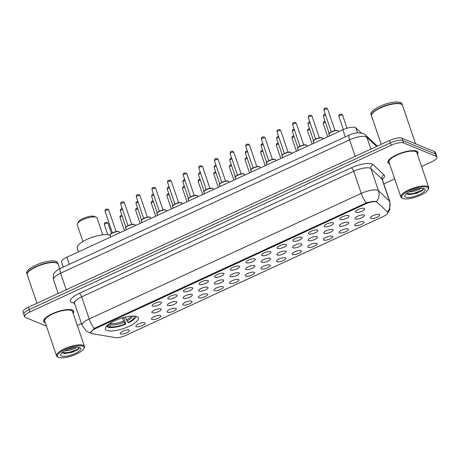 <?xml version="1.0" encoding="UTF-8"?>
<svg xmlns="http://www.w3.org/2000/svg" width="460" height="460" viewBox="0 0 460 460"><rect width="100%" height="100%" fill="white"/><g stroke="black" fill="none" stroke-linecap="round" stroke-linejoin="round"><path stroke-width="0.69" d="M106.944 330.435A17.336 5.244 161.2 0 0 126.287 327.503A17.336 5.244 161.2 0 0 138.31 317.946A17.336 5.244 161.2 0 0 136.856 316.629A17.336 5.244 161.2 0 0 117.507 319.568A17.336 5.244 161.2 0 0 105.484 329.118A17.336 5.244 161.2 0 0 106.944 330.435M144.722 322.765A4.905 1.483 -18.8 0 1 144.957 322.903A4.905 1.483 -18.8 0 1 142.157 325.668A4.905 1.483 -18.8 0 1 136.258 326.675A4.905 1.483 -18.8 0 1 135.838 326.008A4.905 1.483 -18.8 0 1 139.685 323.432A4.905 1.483 -18.8 0 1 144.722 322.765M160.356 315.548A4.905 1.483 -18.8 0 1 160.592 315.686A4.905 1.483 -18.8 0 1 157.791 318.452A4.905 1.483 -18.8 0 1 151.892 319.459A4.905 1.483 -18.8 0 1 151.472 318.791A4.905 1.483 -18.8 0 1 155.319 316.216A4.905 1.483 -18.8 0 1 160.356 315.548M175.99 308.332A4.905 1.483 -18.8 0 1 176.226 308.47A4.905 1.483 -18.8 0 1 173.426 311.236A4.905 1.483 -18.8 0 1 167.526 312.242A4.905 1.483 -18.8 0 1 167.106 311.575A4.905 1.483 -18.8 0 1 170.953 308.999A4.905 1.483 -18.8 0 1 175.99 308.332M191.624 301.116A4.905 1.483 -18.8 0 1 191.86 301.254A4.905 1.483 -18.8 0 1 189.06 304.02A4.905 1.483 -18.8 0 1 183.16 305.026A4.905 1.483 -18.8 0 1 182.741 304.359A4.905 1.483 -18.8 0 1 186.587 301.783A4.905 1.483 -18.8 0 1 191.624 301.116M207.259 293.9A4.905 1.483 -18.8 0 1 207.494 294.038A4.905 1.483 -18.8 0 1 204.694 296.803A4.905 1.483 -18.8 0 1 198.795 297.81A4.905 1.483 -18.8 0 1 198.375 297.143A4.905 1.483 -18.8 0 1 202.222 294.567A4.905 1.483 -18.8 0 1 207.259 293.9M222.893 286.683A4.905 1.483 -18.8 0 1 223.129 286.821A4.905 1.483 -18.8 0 1 220.328 289.587A4.905 1.483 -18.8 0 1 214.429 290.593A4.905 1.483 -18.8 0 1 214.009 289.926A4.905 1.483 -18.8 0 1 217.856 287.351A4.905 1.483 -18.8 0 1 222.893 286.683M238.527 279.467A4.905 1.483 -18.8 0 1 238.763 279.605A4.905 1.483 -18.8 0 1 235.963 282.371A4.905 1.483 -18.8 0 1 230.058 283.377A4.905 1.483 -18.8 0 1 229.643 282.71A4.905 1.483 -18.8 0 1 233.484 280.134A4.905 1.483 -18.8 0 1 238.527 279.467M254.161 272.251A4.905 1.483 -18.8 0 1 254.397 272.389A4.905 1.483 -18.8 0 1 251.591 275.155A4.905 1.483 -18.8 0 1 245.692 276.161A4.905 1.483 -18.8 0 1 245.278 275.494A4.905 1.483 -18.8 0 1 249.119 272.918A4.905 1.483 -18.8 0 1 254.161 272.251M269.796 265.035A4.905 1.483 -18.8 0 1 270.031 265.173A4.905 1.483 -18.8 0 1 267.226 267.938A4.905 1.483 -18.8 0 1 261.326 268.945A4.905 1.483 -18.8 0 1 260.912 268.278A4.905 1.483 -18.8 0 1 264.753 265.702A4.905 1.483 -18.8 0 1 269.796 265.035M285.43 257.818A4.905 1.483 -18.8 0 1 285.666 257.957A4.905 1.483 -18.8 0 1 282.86 260.722A4.905 1.483 -18.8 0 1 276.96 261.728A4.905 1.483 -18.8 0 1 276.54 261.061A4.905 1.483 -18.8 0 1 280.387 258.486A4.905 1.483 -18.8 0 1 285.43 257.818M301.058 250.602A4.905 1.483 -18.8 0 1 301.3 250.74A4.905 1.483 -18.8 0 1 298.494 253.506A4.905 1.483 -18.8 0 1 292.594 254.512A4.905 1.483 -18.8 0 1 292.175 253.845A4.905 1.483 -18.8 0 1 296.022 251.269A4.905 1.483 -18.8 0 1 301.058 250.602M316.693 243.386A4.905 1.483 -18.8 0 1 316.928 243.524A4.905 1.483 -18.8 0 1 314.128 246.29A4.905 1.483 -18.8 0 1 308.229 247.296A4.905 1.483 -18.8 0 1 307.809 246.629A4.905 1.483 -18.8 0 1 311.656 244.053A4.905 1.483 -18.8 0 1 316.693 243.386M332.327 236.17A4.905 1.483 -18.8 0 1 332.563 236.308A4.905 1.483 -18.8 0 1 329.762 239.073A4.905 1.483 -18.8 0 1 323.863 240.08A4.905 1.483 -18.8 0 1 323.443 239.413A4.905 1.483 -18.8 0 1 327.29 236.837A4.905 1.483 -18.8 0 1 332.327 236.17M347.961 228.953A4.905 1.483 -18.8 0 1 348.197 229.091A4.905 1.483 -18.8 0 1 345.397 231.857A4.905 1.483 -18.8 0 1 339.497 232.863A4.905 1.483 -18.8 0 1 339.077 232.196A4.905 1.483 -18.8 0 1 342.924 229.62A4.905 1.483 -18.8 0 1 347.961 228.953M363.596 221.737A4.905 1.483 -18.8 0 1 363.831 221.875A4.905 1.483 -18.8 0 1 361.031 224.641A4.905 1.483 -18.8 0 1 355.131 225.647A4.905 1.483 -18.8 0 1 354.712 224.98A4.905 1.483 -18.8 0 1 358.558 222.404A4.905 1.483 -18.8 0 1 363.596 221.737M379.23 214.521A4.905 1.483 -18.8 0 1 379.466 214.659A4.905 1.483 -18.8 0 1 376.665 217.425A4.905 1.483 -18.8 0 1 370.766 218.431A4.905 1.483 -18.8 0 1 370.346 217.758A4.905 1.483 -18.8 0 1 374.193 215.188A4.905 1.483 -18.8 0 1 379.23 214.521M129.093 329.981A4.905 1.483 -18.8 0 1 129.329 330.119A4.905 1.483 -18.8 0 1 126.523 332.885A4.905 1.483 -18.8 0 1 120.623 333.891A4.905 1.483 -18.8 0 1 120.204 333.224A4.905 1.483 -18.8 0 1 124.05 330.648A4.905 1.483 -18.8 0 1 129.093 329.981M160.707 308.873A4.905 1.483 -18.8 0 1 160.942 309.011A4.905 1.483 -18.8 0 1 158.142 311.776A4.905 1.483 -18.8 0 1 152.243 312.783A4.905 1.483 -18.8 0 1 151.823 312.116A4.905 1.483 -18.8 0 1 155.67 309.54A4.905 1.483 -18.8 0 1 160.707 308.873M176.341 301.656A4.905 1.483 -18.8 0 1 176.577 301.794A4.905 1.483 -18.8 0 1 173.776 304.56A4.905 1.483 -18.8 0 1 167.877 305.566A4.905 1.483 -18.8 0 1 167.457 304.899A4.905 1.483 -18.8 0 1 171.304 302.323A4.905 1.483 -18.8 0 1 176.341 301.656M191.975 294.44A4.905 1.483 -18.8 0 1 192.211 294.578A4.905 1.483 -18.8 0 1 189.411 297.344A4.905 1.483 -18.8 0 1 183.511 298.35A4.905 1.483 -18.8 0 1 183.091 297.683A4.905 1.483 -18.8 0 1 186.938 295.107A4.905 1.483 -18.8 0 1 191.975 294.44M207.609 287.224A4.905 1.483 -18.8 0 1 207.845 287.362A4.905 1.483 -18.8 0 1 205.045 290.128A4.905 1.483 -18.8 0 1 199.145 291.134A4.905 1.483 -18.8 0 1 198.726 290.467A4.905 1.483 -18.8 0 1 202.572 287.891A4.905 1.483 -18.8 0 1 207.609 287.224M223.244 280.008A4.905 1.483 -18.8 0 1 223.48 280.146A4.905 1.483 -18.8 0 1 220.679 282.911A4.905 1.483 -18.8 0 1 214.78 283.918A4.905 1.483 -18.8 0 1 214.36 283.251A4.905 1.483 -18.8 0 1 218.201 280.675A4.905 1.483 -18.8 0 1 223.244 280.008M238.878 272.791A4.905 1.483 -18.8 0 1 239.114 272.93A4.905 1.483 -18.8 0 1 236.308 275.695A4.905 1.483 -18.8 0 1 230.408 276.702A4.905 1.483 -18.8 0 1 229.994 276.034A4.905 1.483 -18.8 0 1 233.835 273.458A4.905 1.483 -18.8 0 1 238.878 272.791M254.512 265.575A4.905 1.483 -18.8 0 1 254.748 265.713A4.905 1.483 -18.8 0 1 251.942 268.479A4.905 1.483 -18.8 0 1 246.042 269.485A4.905 1.483 -18.8 0 1 245.628 268.818A4.905 1.483 -18.8 0 1 249.469 266.242A4.905 1.483 -18.8 0 1 254.512 265.575M270.147 258.359A4.905 1.483 -18.8 0 1 270.382 258.497A4.905 1.483 -18.8 0 1 267.576 261.263A4.905 1.483 -18.8 0 1 261.677 262.269A4.905 1.483 -18.8 0 1 261.257 261.602A4.905 1.483 -18.8 0 1 265.104 259.026A4.905 1.483 -18.8 0 1 270.147 258.359M285.775 251.143A4.905 1.483 -18.8 0 1 286.017 251.281A4.905 1.483 -18.8 0 1 283.21 254.046A4.905 1.483 -18.8 0 1 277.311 255.053A4.905 1.483 -18.8 0 1 276.891 254.386A4.905 1.483 -18.8 0 1 280.738 251.81A4.905 1.483 -18.8 0 1 285.775 251.143M301.409 243.927A4.905 1.483 -18.8 0 1 301.645 244.064A4.905 1.483 -18.8 0 1 298.845 246.83A4.905 1.483 -18.8 0 1 292.945 247.836A4.905 1.483 -18.8 0 1 292.525 247.169A4.905 1.483 -18.8 0 1 296.372 244.593A4.905 1.483 -18.8 0 1 301.409 243.927M317.043 236.71A4.905 1.483 -18.8 0 1 317.279 236.848A4.905 1.483 -18.8 0 1 314.479 239.614A4.905 1.483 -18.8 0 1 308.579 240.62A4.905 1.483 -18.8 0 1 308.16 239.953A4.905 1.483 -18.8 0 1 312.006 237.377A4.905 1.483 -18.8 0 1 317.043 236.71M332.678 229.494A4.905 1.483 -18.8 0 1 332.913 229.632A4.905 1.483 -18.8 0 1 330.113 232.398A4.905 1.483 -18.8 0 1 324.214 233.404A4.905 1.483 -18.8 0 1 323.794 232.737A4.905 1.483 -18.8 0 1 327.641 230.161A4.905 1.483 -18.8 0 1 332.678 229.494M348.312 222.278A4.905 1.483 -18.8 0 1 348.548 222.416A4.905 1.483 -18.8 0 1 345.747 225.181A4.905 1.483 -18.8 0 1 339.848 226.188A4.905 1.483 -18.8 0 1 339.428 225.521A4.905 1.483 -18.8 0 1 343.275 222.945A4.905 1.483 -18.8 0 1 348.312 222.278M363.946 215.061A4.905 1.483 -18.8 0 1 364.182 215.199A4.905 1.483 -18.8 0 1 361.382 217.965A4.905 1.483 -18.8 0 1 355.482 218.971A4.905 1.483 -18.8 0 1 355.062 218.304A4.905 1.483 -18.8 0 1 358.909 215.728A4.905 1.483 -18.8 0 1 363.946 215.061M161.058 302.203A4.905 1.483 -18.8 0 1 161.293 302.335A4.905 1.483 -18.8 0 1 158.493 305.101A4.905 1.483 -18.8 0 1 152.593 306.107A4.905 1.483 -18.8 0 1 152.174 305.44A4.905 1.483 -18.8 0 1 156.02 302.864A4.905 1.483 -18.8 0 1 161.058 302.203M176.692 294.986A4.905 1.483 -18.8 0 1 176.927 295.119A4.905 1.483 -18.8 0 1 174.127 297.884A4.905 1.483 -18.8 0 1 168.228 298.891A4.905 1.483 -18.8 0 1 167.808 298.224A4.905 1.483 -18.8 0 1 171.655 295.648A4.905 1.483 -18.8 0 1 176.692 294.986M192.326 287.77A4.905 1.483 -18.8 0 1 192.562 287.902A4.905 1.483 -18.8 0 1 189.761 290.668A4.905 1.483 -18.8 0 1 183.862 291.674A4.905 1.483 -18.8 0 1 183.442 291.007A4.905 1.483 -18.8 0 1 187.289 288.431A4.905 1.483 -18.8 0 1 192.326 287.77M207.96 280.554A4.905 1.483 -18.8 0 1 208.196 280.686A4.905 1.483 -18.8 0 1 205.396 283.452A4.905 1.483 -18.8 0 1 199.496 284.458A4.905 1.483 -18.8 0 1 199.077 283.791A4.905 1.483 -18.8 0 1 202.923 281.215A4.905 1.483 -18.8 0 1 207.96 280.554M223.594 273.338A4.905 1.483 -18.8 0 1 223.83 273.47A4.905 1.483 -18.8 0 1 221.024 276.236A4.905 1.483 -18.8 0 1 215.125 277.242A4.905 1.483 -18.8 0 1 214.711 276.575A4.905 1.483 -18.8 0 1 218.552 273.999A4.905 1.483 -18.8 0 1 223.594 273.338M239.229 266.121A4.905 1.483 -18.8 0 1 239.464 266.254A4.905 1.483 -18.8 0 1 236.658 269.019A4.905 1.483 -18.8 0 1 230.759 270.026A4.905 1.483 -18.8 0 1 230.345 269.359A4.905 1.483 -18.8 0 1 234.186 266.783A4.905 1.483 -18.8 0 1 239.229 266.121M254.863 258.905A4.905 1.483 -18.8 0 1 255.099 259.037A4.905 1.483 -18.8 0 1 252.293 261.803A4.905 1.483 -18.8 0 1 246.393 262.809A4.905 1.483 -18.8 0 1 245.973 262.142A4.905 1.483 -18.8 0 1 249.82 259.566A4.905 1.483 -18.8 0 1 254.863 258.905M270.491 251.689A4.905 1.483 -18.8 0 1 270.733 251.821A4.905 1.483 -18.8 0 1 267.927 254.587A4.905 1.483 -18.8 0 1 262.027 255.593A4.905 1.483 -18.8 0 1 261.608 254.926A4.905 1.483 -18.8 0 1 265.454 252.35A4.905 1.483 -18.8 0 1 270.491 251.689M286.126 244.473A4.905 1.483 -18.8 0 1 286.361 244.605A4.905 1.483 -18.8 0 1 283.561 247.371A4.905 1.483 -18.8 0 1 277.662 248.377A4.905 1.483 -18.8 0 1 277.242 247.71A4.905 1.483 -18.8 0 1 281.089 245.134A4.905 1.483 -18.8 0 1 286.126 244.473M301.76 237.256A4.905 1.483 -18.8 0 1 301.996 237.389A4.905 1.483 -18.8 0 1 299.195 240.154A4.905 1.483 -18.8 0 1 293.296 241.161A4.905 1.483 -18.8 0 1 292.876 240.494A4.905 1.483 -18.8 0 1 296.723 237.918A4.905 1.483 -18.8 0 1 301.76 237.256M317.394 230.04A4.905 1.483 -18.8 0 1 317.63 230.172A4.905 1.483 -18.8 0 1 314.83 232.938A4.905 1.483 -18.8 0 1 308.93 233.944A4.905 1.483 -18.8 0 1 308.51 233.277A4.905 1.483 -18.8 0 1 312.357 230.702A4.905 1.483 -18.8 0 1 317.394 230.04M333.028 222.824A4.905 1.483 -18.8 0 1 333.264 222.956A4.905 1.483 -18.8 0 1 330.464 225.722A4.905 1.483 -18.8 0 1 324.565 226.728A4.905 1.483 -18.8 0 1 324.145 226.061A4.905 1.483 -18.8 0 1 327.991 223.485A4.905 1.483 -18.8 0 1 333.028 222.824M348.663 215.608A4.905 1.483 -18.8 0 1 348.898 215.74A4.905 1.483 -18.8 0 1 346.098 218.506A4.905 1.483 -18.8 0 1 340.199 219.512A4.905 1.483 -18.8 0 1 339.779 218.845A4.905 1.483 -18.8 0 1 343.626 216.269A4.905 1.483 -18.8 0 1 348.663 215.608M364.297 208.391A4.905 1.483 -18.8 0 1 364.533 208.524A4.905 1.483 -18.8 0 1 361.732 211.289A4.905 1.483 -18.8 0 1 355.833 212.296A4.905 1.483 -18.8 0 1 355.413 211.629A4.905 1.483 -18.8 0 1 359.26 209.053A4.905 1.483 -18.8 0 1 364.297 208.391M92.334 333.69A8.832 2.668 -18.8 0 1 91.603 333.494A8.832 2.668 -18.8 0 1 90.861 332.822A8.832 2.668 -18.8 0 1 95.674 328.515L365.453 203.993A8.832 2.668 -18.8 0 1 377.125 202.239L387.498 212.014A8.832 2.668 -18.8 0 1 387.74 212.376A8.832 2.668 -18.8 0 1 382.927 216.677L125.787 335.374A8.832 2.668 -18.8 0 1 115.351 337.628L92.334 333.69M63.29 267.07L61.559 261.981A9.815 2.967 -18.8 0 1 66.901 257.197L342.884 129.812A9.815 2.967 -18.8 0 1 355.85 127.863L361.1 132.808M73.174 313.306A15.864 4.795 161.2 0 0 73.68 311.242A15.864 4.795 161.2 0 0 72.352 310.04A15.864 4.795 161.2 0 0 54.648 312.725A15.864 4.795 161.2 0 0 43.642 321.471A15.864 4.795 161.2 0 0 44.976 322.673A15.864 4.795 161.2 0 0 45.304 322.793M417.456 154.393A15.864 4.795 161.2 0 0 417.962 152.329A15.864 4.795 161.2 0 0 416.628 151.121A15.864 4.795 161.2 0 0 398.929 153.812A15.864 4.795 161.2 0 0 387.924 162.552A15.864 4.795 161.2 0 0 389.258 163.76A15.864 4.795 161.2 0 0 389.585 163.881M90.603 332.546L94.214 328.463L95.283 327.865L366.252 202.894C370.455 201.687 373.692 201.21 375.969 201.463L376.498 201.595A11.448 10.775 -46.7 0 0 378.522 190.802L389.551 201.192A13.087 3.956 -18.8 0 1 389.907 201.733L382.369 179.595A13.087 3.956 161.2 0 0 382.013 179.055L370.984 168.665A13.087 3.956 161.2 0 0 370.242 168.21A13.087 3.956 161.2 0 0 353.694 171.264L81.662 296.832A13.087 3.956 161.2 0 0 74.531 303.209L73.991 302.45L74.715 302.651M421.578 166.497L431.652 161.845A9.815 2.967 161.2 0 0 437 157.067L436.195 154.704A9.815 2.967 161.2 0 0 435.373 153.962L402.77 140.57A9.815 2.967 161.2 0 0 390.362 142.859L29.152 309.591A9.815 2.967 161.2 0 0 23.805 314.37A9.815 2.967 161.2 0 0 24.627 315.117M437 157.067A9.815 2.967 161.2 0 0 436.178 156.32L403.575 142.934A9.815 2.967 161.2 0 0 391.167 145.222L29.952 311.949A9.815 2.967 161.2 0 0 24.61 316.733A9.815 2.967 161.2 0 0 25.432 317.48L46.431 326.1M77.297 325.416L81.437 323.501M383.841 183.919L394.697 178.905M28.347 307.228A9.815 2.967 161.2 0 0 23 312.012L23.805 314.37A9.815 2.967 161.2 0 1 29.152 309.591L390.362 142.859A9.815 2.967 161.2 0 1 402.77 140.57L435.373 153.962A9.815 2.967 161.2 0 1 436.195 154.704L435.39 152.34A9.815 2.967 161.2 0 0 434.568 151.599L401.965 138.207A9.815 2.967 161.2 0 0 389.557 140.495L28.347 307.228L29.952 311.949M82.857 346.179A14.064 4.255 161.2 0 0 65.136 349.428A14.064 4.255 161.2 0 0 58.529 357.357A14.064 4.255 161.2 0 0 58.587 357.38A14.064 4.255 161.2 0 0 72.162 355.781A14.064 4.255 161.2 0 0 83.783 348.755A14.064 4.255 161.2 0 0 82.857 346.179M83.783 348.755L84.191 348.024A14.72 4.45 161.2 0 0 84.456 346.443A14.72 4.45 161.2 0 0 83.22 345.328A14.72 4.45 161.2 0 0 66.798 347.817A14.72 4.45 161.2 0 0 56.586 355.931A14.72 4.45 161.2 0 0 57.759 357.023A14.72 4.45 161.2 0 0 57.822 357.052M84.456 346.443L72.599 311.61A14.72 4.45 161.2 0 0 71.363 310.494A14.72 4.45 161.2 0 0 54.935 312.99A14.72 4.45 161.2 0 0 44.729 321.103L56.586 355.931M73.134 313.174A15.703 4.749 161.2 0 0 73.531 311.293A15.703 4.749 161.2 0 0 72.208 310.103A15.703 4.749 161.2 0 0 54.688 312.766A15.703 4.749 161.2 0 0 43.798 321.419A15.703 4.749 161.2 0 0 45.12 322.609A15.703 4.749 161.2 0 0 45.264 322.667M59.731 268.732L58.219 264.299A16.359 4.945 161.2 0 0 56.913 263.085A16.359 4.945 161.2 0 0 56.844 263.057A16.359 4.945 161.2 0 0 41.061 264.914A16.359 4.945 161.2 0 0 27.548 273.085A16.359 4.945 161.2 0 0 27.255 274.844L36.932 303.266M56.793 263.034A16.192 4.899 161.2 0 0 56.724 263.005A16.192 4.899 161.2 0 0 56.655 262.976A16.192 4.899 161.2 0 0 41.026 264.816A16.192 4.899 161.2 0 0 27.646 272.901A16.192 4.899 161.2 0 0 27.6 272.993M58.161 264.155A16.359 4.945 161.2 0 0 58.121 264.005A16.359 4.945 161.2 0 0 56.747 262.763A16.359 4.945 161.2 0 0 38.496 265.535A16.359 4.945 161.2 0 0 27.151 274.545A16.359 4.945 161.2 0 0 27.209 274.689M58.121 264.005L57.667 262.677A16.359 4.945 161.2 0 0 56.292 261.435A16.359 4.945 161.2 0 0 38.042 264.207A16.359 4.945 161.2 0 0 26.703 273.217L27.151 274.545M64.837 350.819L68.822 350.526L75.411 348.209L76.601 347.214M74.842 347.421L66.832 349.836M61.519 356.023A10.666 3.226 161.2 0 0 74.963 353.562A10.666 3.226 161.2 0 0 79.971 347.547A10.666 3.226 161.2 0 0 79.925 347.53A10.666 3.226 161.2 0 0 69.632 348.743A10.666 3.226 161.2 0 0 60.818 354.068A10.666 3.226 161.2 0 0 61.519 356.023M62.807 353.01L64.515 353.493L72.335 352.297L78.654 349.042L79.241 347.352M79.327 347.478L77.562 349.249L69.029 352.469L62.514 352.791M78.758 348.939L77.723 349.721L69.19 352.935L64.043 353.429M72.226 347.967L69.27 348.87M427.139 187.26A14.064 4.255 161.2 0 0 409.411 190.515A14.064 4.255 161.2 0 0 402.81 198.438A14.064 4.255 161.2 0 0 402.868 198.467A14.064 4.255 161.2 0 0 416.444 196.868A14.064 4.255 161.2 0 0 428.065 189.842A14.064 4.255 161.2 0 0 427.139 187.26M428.065 189.842L428.473 189.112A14.72 4.45 161.2 0 0 428.737 187.53A14.72 4.45 161.2 0 0 427.501 186.409A14.72 4.45 161.2 0 0 411.073 188.905A14.72 4.45 161.2 0 0 400.867 197.018A14.72 4.45 161.2 0 0 402.04 198.111A14.72 4.45 161.2 0 0 402.103 198.133M428.737 187.53L416.881 152.697A14.72 4.45 161.2 0 0 415.644 151.581A14.72 4.45 161.2 0 0 399.217 154.071A14.72 4.45 161.2 0 0 389.01 162.184L400.867 197.018M417.41 154.261A15.703 4.749 161.2 0 0 417.806 152.381A15.703 4.749 161.2 0 0 416.49 151.19A15.703 4.749 161.2 0 0 398.969 153.847A15.703 4.749 161.2 0 0 388.079 162.501A15.703 4.749 161.2 0 0 389.396 163.697A15.703 4.749 161.2 0 0 389.539 163.748M415.575 143.796L402.5 105.386A16.359 4.945 161.2 0 0 401.195 104.173A16.359 4.945 161.2 0 0 401.126 104.144A16.359 4.945 161.2 0 0 385.342 106.001A16.359 4.945 161.2 0 0 371.829 114.172A16.359 4.945 161.2 0 0 371.53 115.926L381.208 144.354M401.068 104.121A16.192 4.899 161.2 0 0 401.005 104.087A16.192 4.899 161.2 0 0 400.936 104.058A16.192 4.899 161.2 0 0 385.308 105.903A16.192 4.899 161.2 0 0 371.927 113.988A16.192 4.899 161.2 0 0 371.881 114.08M402.442 105.242A16.359 4.945 161.2 0 0 402.402 105.087A16.359 4.945 161.2 0 0 401.028 103.845A16.359 4.945 161.2 0 0 382.777 106.616A16.359 4.945 161.2 0 0 371.433 115.632A16.359 4.945 161.2 0 0 371.49 115.776M402.402 105.087L401.948 103.759A16.359 4.945 161.2 0 0 400.574 102.517A16.359 4.945 161.2 0 0 382.323 105.288A16.359 4.945 161.2 0 0 370.978 114.304L371.433 115.632M409.112 191.906L413.097 191.613L419.692 189.29L420.877 188.301M419.117 188.508L411.113 190.923M405.8 197.11A10.666 3.226 161.2 0 0 419.238 194.643A10.666 3.226 161.2 0 0 424.246 188.634A10.666 3.226 161.2 0 0 424.206 188.617A10.666 3.226 161.2 0 0 413.908 189.83A10.666 3.226 161.2 0 0 405.099 195.155A10.666 3.226 161.2 0 0 405.8 197.11M407.088 194.097L408.796 194.58L416.616 193.384L422.935 190.124L423.522 188.433M423.608 188.565L421.843 190.336L413.31 193.551L406.795 193.879M423.039 190.026L422.004 190.808L413.471 194.022L408.325 194.511M416.507 189.054L413.551 189.951M94.317 216.441A8.832 2.668 161.2 0 0 94.283 216.424A8.832 2.668 161.2 0 0 94.248 216.407A8.832 2.668 161.2 0 0 85.721 217.413A8.832 2.668 161.2 0 0 78.424 221.823L77.406 223.652A10.471 3.162 161.2 0 0 77.222 224.773L82.926 241.546M102.747 234.795L97.037 218.028A10.471 3.162 161.2 0 0 96.203 217.252A10.471 3.162 161.2 0 0 96.157 217.235A10.471 3.162 161.2 0 0 86.054 218.425A10.471 3.162 161.2 0 0 77.406 223.652M125.471 317.061L126.414 319.821L128.018 322.529A14.064 4.255 161.2 0 0 134.194 316.095M123.786 317.48L125.804 324.082A15.571 4.709 161.2 0 1 108.29 327.313L109.601 326.709A14.064 4.255 161.2 0 0 125.195 323.834L123.59 321.126L122.475 317.848M110.354 323.133L110.434 324.777L109.601 326.709M110.13 235.353A17.992 5.439 161.2 0 0 109.785 235.192A17.992 5.439 161.2 0 0 89.712 238.24A17.992 5.439 161.2 0 0 77.234 248.158L78.487 251.85M128.018 322.529L128.627 322.782A15.571 4.709 161.2 0 0 135.453 317.532L135.861 316.802A16.226 4.905 161.2 0 0 136.062 316.371M108.29 327.313L107.387 326.583M135.453 317.532A15.571 4.709 161.2 0 0 135.809 316.313M125.195 323.834L125.804 324.082M106.208 326.445L106.979 326.772A15.571 4.709 161.2 0 1 106.467 326.301M107.617 325.145A14.064 4.255 161.2 0 0 108.284 326.169L106.979 326.772M108.284 326.169L109.227 323.88M365.453 203.993L365.211 203.274M95.674 328.515L95.427 327.796M69.316 264.287L66.901 257.197M357.5 132.716L355.85 127.863M345.299 136.902L342.884 129.812M74.508 303.151L73.157 302.921A16.359 4.945 -18.8 0 1 79.338 293.342L351.377 167.773A3.272 1.018 -114.8 0 1 353.694 171.264L361.232 193.401A13.087 3.956 -18.8 0 1 377.781 190.348A13.087 3.956 -18.8 0 1 378.522 190.802L370.984 168.665A3.272 3.076 133.3 0 1 372.985 164.525L384.014 174.915A16.359 4.945 -18.8 0 1 382.329 179.446M351.377 167.773A16.359 4.945 -18.8 0 1 372.059 163.955A16.359 4.945 -18.8 0 1 372.985 164.525M366.252 202.894A11.448 3.571 -114.8 0 1 361.232 193.401L89.194 318.97A11.448 3.571 65.2 0 0 94.214 328.463M387.556 211.945A11.448 10.775 -46.7 0 0 389.551 201.192L382.013 179.055A3.272 3.076 133.3 0 1 384.014 174.915M91.247 333.103L88.694 332.373L86.325 331.062L82.064 325.346A13.087 3.956 -18.8 0 1 89.194 318.97L81.662 296.832A3.272 1.018 -114.8 0 0 79.338 293.342M391.167 145.222L389.557 140.495M403.575 142.934L401.965 138.207M436.178 156.32L434.568 151.599M73.157 302.921A3.272 2.725 99.7 0 1 74.186 302.622M376.642 146.458L366.861 137.247A13.087 3.956 161.2 0 0 366.12 136.792A13.087 3.956 161.2 0 0 349.571 139.84L60.605 273.223A13.087 3.956 161.2 0 0 53.475 279.599C53.032 275.942 53.371 273.711 54.498 272.918C55.74 271.147 57.736 269.629 60.49 268.364L349.462 134.981A6.543 2.041 -114.8 0 0 349.571 139.84L355.195 156.36M66.228 289.742L60.605 273.223A6.543 2.041 -114.8 0 1 60.49 268.364M370.898 149.109L366.861 137.247A6.543 6.158 -46.7 0 0 365.332 134.86L377.315 146.148M110.118 235.319C108.094 234.951 115.753 230.437 118.841 231.61L119.41 232.156A4.905 1.483 161.2 0 0 118.996 231.782A4.905 1.483 161.2 0 0 113.522 232.616A4.905 1.483 161.2 0 0 110.118 235.319L110.687 236.986M105.07 211.347C105.093 208.966 105.449 209.254 107.83 209.07L108.784 210.082A1.961 0.592 161.2 0 0 108.617 209.933A1.961 0.592 161.2 0 0 106.427 210.266A1.961 0.592 161.2 0 0 105.07 211.347L112.395 232.875M110.331 234.6A4.577 1.386 -18.8 0 1 113.965 232.219A4.577 1.386 -18.8 0 1 118.617 231.621M125.752 228.102C123.728 227.734 131.387 223.221 134.475 224.394L135.044 224.94A4.905 1.483 161.2 0 0 134.63 224.566A4.905 1.483 161.2 0 0 129.156 225.4A4.905 1.483 161.2 0 0 125.752 228.102L126.322 229.77M120.704 204.131C120.721 201.75 121.078 202.038 123.464 201.854L124.418 202.866A1.961 0.592 161.2 0 0 124.252 202.716A1.961 0.592 161.2 0 0 122.061 203.05A1.961 0.592 161.2 0 0 120.704 204.131L128.029 225.659M125.965 227.384A4.577 1.386 -18.8 0 1 129.599 225.003A4.577 1.386 -18.8 0 1 134.245 224.405M141.387 220.886C139.363 220.518 147.022 216.005 150.104 217.177L150.679 217.724A4.905 1.483 161.2 0 0 150.265 217.35A4.905 1.483 161.2 0 0 144.791 218.184A4.905 1.483 161.2 0 0 141.387 220.886L141.956 222.554M136.332 196.914C136.355 194.534 136.712 194.821 139.098 194.637L140.053 195.649A1.961 0.592 161.2 0 0 139.886 195.5A1.961 0.592 161.2 0 0 137.695 195.833A1.961 0.592 161.2 0 0 136.332 196.914L143.664 218.442M141.599 220.167A4.577 1.386 -18.8 0 1 145.233 217.787A4.577 1.386 -18.8 0 1 149.88 217.189M157.021 213.67C154.997 213.302 162.656 208.788 165.738 209.961L166.307 210.507A4.905 1.483 161.2 0 0 165.899 210.134A4.905 1.483 161.2 0 0 160.425 210.967A4.905 1.483 161.2 0 0 157.021 213.67L157.584 215.337M151.967 189.698C151.99 187.318 152.346 187.605 154.732 187.421L155.687 188.433A1.961 0.592 161.2 0 0 155.52 188.284A1.961 0.592 161.2 0 0 153.329 188.617A1.961 0.592 161.2 0 0 151.967 189.698L159.298 211.226M157.234 212.951A4.577 1.386 -18.8 0 1 160.868 210.571A4.577 1.386 -18.8 0 1 165.514 209.973M172.655 206.454C170.625 206.086 178.29 201.572 181.372 202.745L181.941 203.291A4.905 1.483 161.2 0 0 181.533 202.917A4.905 1.483 161.2 0 0 176.053 203.751A4.905 1.483 161.2 0 0 172.655 206.454L173.219 208.121M167.601 182.482C167.624 180.102 167.98 180.389 170.367 180.205L171.321 181.217A1.961 0.592 161.2 0 0 171.155 181.067A1.961 0.592 161.2 0 0 168.964 181.401A1.961 0.592 161.2 0 0 167.601 182.482L174.932 204.01M172.868 205.735A4.577 1.386 -18.8 0 1 176.502 203.355A4.577 1.386 -18.8 0 1 181.148 202.756M188.289 199.237C186.26 198.869 193.924 194.356 197.006 195.529L197.576 196.075A4.905 1.483 161.2 0 0 197.167 195.701A4.905 1.483 161.2 0 0 191.688 196.535A4.905 1.483 161.2 0 0 188.289 199.237L188.853 200.905M183.235 175.266C183.258 172.885 183.615 173.173 185.995 172.989L186.95 174.001A1.961 0.592 161.2 0 0 186.789 173.851A1.961 0.592 161.2 0 0 184.598 174.185A1.961 0.592 161.2 0 0 183.235 175.266L190.566 196.794M188.502 198.519A4.577 1.386 -18.8 0 1 192.136 196.138A4.577 1.386 -18.8 0 1 196.782 195.54M203.918 192.021C201.894 191.653 209.559 187.139 212.641 188.312L213.21 188.859A4.905 1.483 161.2 0 0 212.796 188.485A4.905 1.483 161.2 0 0 207.322 189.319A4.905 1.483 161.2 0 0 203.918 192.021L204.487 193.689M198.869 168.049C198.892 165.669 199.249 165.956 201.63 165.772L202.584 166.784A1.961 0.592 161.2 0 0 202.423 166.635A1.961 0.592 161.2 0 0 200.232 166.968A1.961 0.592 161.2 0 0 198.869 168.049L206.201 189.577M204.136 191.302A4.577 1.386 -18.8 0 1 207.77 188.922A4.577 1.386 -18.8 0 1 212.416 188.324M219.552 184.805C217.528 184.437 225.193 179.923 228.275 181.096L228.844 181.642A4.905 1.483 161.2 0 0 228.43 181.269A4.905 1.483 161.2 0 0 222.956 182.102A4.905 1.483 161.2 0 0 219.552 184.805L220.121 186.472M214.504 160.833C214.527 158.453 214.883 158.74 217.264 158.556L218.218 159.568A1.961 0.592 161.2 0 0 218.057 159.419A1.961 0.592 161.2 0 0 215.867 159.752A1.961 0.592 161.2 0 0 214.504 160.833L221.829 182.361M219.771 184.086A4.577 1.386 -18.8 0 1 223.405 181.706A4.577 1.386 -18.8 0 1 228.051 181.108M235.186 177.589C233.162 177.221 240.827 172.707 243.909 173.88L244.478 174.426A4.905 1.483 161.2 0 0 244.064 174.052A4.905 1.483 161.2 0 0 238.59 174.886A4.905 1.483 161.2 0 0 235.186 177.589L235.756 179.256M230.138 153.617C230.161 151.236 230.517 151.524 232.898 151.34L233.852 152.352A1.961 0.592 161.2 0 0 233.686 152.202A1.961 0.592 161.2 0 0 231.501 152.536A1.961 0.592 161.2 0 0 230.138 153.617L237.463 175.145M235.405 176.87A4.577 1.386 -18.8 0 1 239.039 174.489A4.577 1.386 -18.8 0 1 243.685 173.892M250.821 170.373C248.797 170.005 256.461 165.491 259.543 166.664L260.113 167.21A4.905 1.483 161.2 0 0 259.699 166.836A4.905 1.483 161.2 0 0 254.225 167.67A4.905 1.483 161.2 0 0 250.821 170.373L251.39 172.04M245.772 146.401C245.795 144.02 246.152 144.308 248.532 144.124L249.487 145.136A1.961 0.592 161.2 0 0 249.32 144.986A1.961 0.592 161.2 0 0 247.129 145.32A1.961 0.592 161.2 0 0 245.772 146.401L253.098 167.929M251.039 169.654A4.577 1.386 -18.8 0 1 254.667 167.273A4.577 1.386 -18.8 0 1 259.319 166.675M266.455 163.156C264.431 162.788 272.09 158.274 275.178 159.447L275.747 159.994A4.905 1.483 161.2 0 0 275.333 159.62A4.905 1.483 161.2 0 0 269.859 160.454A4.905 1.483 161.2 0 0 266.455 163.156L267.024 164.824M261.406 139.184C261.43 136.804 261.786 137.091 264.166 136.907L265.121 137.919A1.961 0.592 161.2 0 0 264.954 137.77A1.961 0.592 161.2 0 0 262.763 138.103A1.961 0.592 161.2 0 0 261.406 139.184L268.732 160.712M266.668 162.438A4.577 1.386 -18.8 0 1 270.302 160.057A4.577 1.386 -18.8 0 1 274.953 159.459M282.089 155.94C280.065 155.572 287.724 151.058 290.812 152.231L291.381 152.777A4.905 1.483 161.2 0 0 290.967 152.404A4.905 1.483 161.2 0 0 285.493 153.237A4.905 1.483 161.2 0 0 282.089 155.94L282.658 157.607M277.041 131.968C277.058 129.588 277.414 129.875 279.801 129.691L280.755 130.703A1.961 0.592 161.2 0 0 280.589 130.554A1.961 0.592 161.2 0 0 278.398 130.887A1.961 0.592 161.2 0 0 277.041 131.968L284.366 153.496M282.302 155.221A4.577 1.386 -18.8 0 1 285.936 152.841A4.577 1.386 -18.8 0 1 290.582 152.243M297.723 148.724C295.699 148.356 303.358 143.842 306.44 145.015L307.016 145.561A4.905 1.483 161.2 0 0 306.601 145.188A4.905 1.483 161.2 0 0 301.127 146.021A4.905 1.483 161.2 0 0 297.723 148.724L298.293 150.391M292.669 124.752C292.692 122.371 293.049 122.659 295.435 122.475L296.389 123.487A1.961 0.592 161.2 0 0 296.223 123.337A1.961 0.592 161.2 0 0 294.032 123.671A1.961 0.592 161.2 0 0 292.669 124.752L300 146.28M297.936 148.005A4.577 1.386 -18.8 0 1 301.57 145.624A4.577 1.386 -18.8 0 1 306.216 145.026M313.358 141.507C311.334 141.139 318.993 136.626 322.075 137.799L322.644 138.345A4.905 1.483 161.2 0 0 322.236 137.971A4.905 1.483 161.2 0 0 316.762 138.805A4.905 1.483 161.2 0 0 313.358 141.507L313.921 143.175M308.303 117.536C308.327 115.155 308.683 115.443 311.069 115.259L312.024 116.271A1.961 0.592 161.2 0 0 311.857 116.121A1.961 0.592 161.2 0 0 309.666 116.455A1.961 0.592 161.2 0 0 308.303 117.536L315.635 139.064M313.57 140.789A4.577 1.386 -18.8 0 1 317.204 138.408A4.577 1.386 -18.8 0 1 321.85 137.81M328.992 134.291C326.962 133.923 334.627 129.409 337.709 130.582L338.278 131.129A4.905 1.483 161.2 0 0 337.87 130.755A4.905 1.483 161.2 0 0 332.39 131.589A4.905 1.483 161.2 0 0 328.992 134.291L329.555 135.959M323.938 110.32C323.961 107.939 324.317 108.226 326.703 108.042L327.658 109.054A1.961 0.592 161.2 0 0 327.491 108.905A1.961 0.592 161.2 0 0 325.3 109.238A1.961 0.592 161.2 0 0 323.938 110.32L331.269 131.847M329.205 133.572A4.577 1.386 -18.8 0 1 332.839 131.192A4.577 1.386 -18.8 0 1 337.485 130.594M122.515 209.467A1.961 0.592 161.2 0 0 120.353 210.806L120.514 209.386L122.159 208.414M138.149 202.25A1.961 0.592 161.2 0 0 135.987 203.59L136.148 202.17L137.793 201.198M153.784 195.034A1.961 0.592 161.2 0 0 151.616 196.374L151.99 194.672L153.427 193.982M169.418 187.818A1.961 0.592 161.2 0 0 167.25 189.158L167.624 187.456L169.061 186.766M185.052 180.602A1.961 0.592 161.2 0 0 182.884 181.941L183.258 180.239L184.696 179.549M200.686 173.386A1.961 0.592 161.2 0 0 198.519 174.725L198.892 173.023L200.33 172.333M216.321 166.163A1.961 0.592 161.2 0 0 214.153 167.509L214.314 166.089L215.958 165.117M231.955 158.947A1.961 0.592 161.2 0 0 229.787 160.293L229.948 158.873L231.593 157.901M247.583 151.731A1.961 0.592 161.2 0 0 245.421 153.077L245.582 151.656L247.227 150.684M263.218 144.515A1.961 0.592 161.2 0 0 261.056 145.86L261.217 144.44L262.861 143.468M278.852 137.298A1.961 0.592 161.2 0 0 276.69 138.644L276.851 137.224L278.495 136.252M294.486 130.082A1.961 0.592 161.2 0 0 292.324 131.428L292.485 130.007L294.13 129.036M310.12 122.866A1.961 0.592 161.2 0 0 307.953 124.212L308.327 122.509L309.764 121.82M325.553 115.063A1.961 0.592 161.2 0 0 323.386 116.403L323.759 114.707L325.197 114.011M107.916 223.284A1.961 0.592 161.2 0 0 105.731 223.617A1.961 0.592 161.2 0 0 104.368 224.698C104.391 222.318 104.748 222.605 107.128 222.421L108.083 223.433A1.961 0.592 161.2 0 0 107.916 223.284M122.164 216.137A1.961 0.592 161.2 0 0 120.002 217.482L120.163 216.056L121.808 215.09M137.799 208.92A1.961 0.592 161.2 0 0 135.637 210.266L135.798 208.84L137.442 207.874M153.433 201.704A1.961 0.592 161.2 0 0 151.265 203.05L151.432 201.624L153.077 200.658M169.067 194.488A1.961 0.592 161.2 0 0 166.899 195.833L167.273 194.131L168.711 193.441M184.702 187.272A1.961 0.592 161.2 0 0 182.534 188.617L182.907 186.915L184.345 186.225M200.336 180.055A1.961 0.592 161.2 0 0 198.168 181.401L198.329 179.975L199.979 179.003M215.97 172.839A1.961 0.592 161.2 0 0 213.802 174.185L213.963 172.759L215.613 171.787M231.604 165.623A1.961 0.592 161.2 0 0 229.436 166.968L229.597 165.542L231.242 164.571M247.238 158.407A1.961 0.592 161.2 0 0 245.071 159.752L245.232 158.326L246.876 157.355M262.867 151.19A1.961 0.592 161.2 0 0 260.705 152.536L260.866 151.11L262.51 150.138M278.501 143.974A1.961 0.592 161.2 0 0 276.339 145.32L276.5 143.894L278.145 142.922M294.135 136.758A1.961 0.592 161.2 0 0 291.973 138.103L292.135 136.677L293.779 135.706M309.77 129.542A1.961 0.592 161.2 0 0 307.602 130.887L307.769 129.461L309.413 128.489M325.404 122.325A1.961 0.592 161.2 0 0 323.236 123.671L323.61 121.969L325.047 121.273M342.424 115.04A1.961 0.592 161.2 0 0 340.233 115.368A1.961 0.592 161.2 0 0 338.87 116.455C338.893 114.074 339.25 114.362 341.636 114.178L342.591 115.19A1.961 0.592 161.2 0 0 342.424 115.04M126.414 319.821A12.104 3.657 161.2 0 0 131.278 316.129M110.492 323.541A12.104 3.657 161.2 0 0 123.59 321.126M126.96 320.948A12.581 3.806 161.2 0 0 132.497 316.066M110.434 324.777A12.581 3.806 161.2 0 0 124.142 322.247M387.74 212.376L387.584 211.91M90.861 332.822L90.597 332.045M387.676 213.13L389.723 209.714L389.907 201.733M24.61 316.733L23.805 314.37M82.064 325.346L74.531 303.209M382.369 179.595L382.335 178.664L382.041 179.084M349.462 134.981C350.784 134.199 353.337 133.457 357.121 132.756L362.963 133.343L365.332 134.86M53.475 279.599L58.19 293.451M58.529 357.357L57.759 357.023M43.579 320.764L43.798 321.419M73.307 310.644L73.531 311.293M402.81 198.438L402.04 198.111M387.86 161.851L388.079 162.501M417.588 151.731L417.806 152.381M108.784 210.082L116.11 231.61M119.41 232.156L119.646 232.852M124.418 202.866L131.744 224.394M135.044 224.94L135.28 225.636M140.053 195.649L147.378 217.177M150.679 217.724L150.914 218.419M155.687 188.433L163.012 209.961M166.307 210.507L166.549 211.203M171.321 181.217L178.647 202.745M181.941 203.291L182.177 203.987M186.95 174.001L194.281 195.529M197.576 196.075L197.811 196.771M202.584 166.784L209.915 188.312M213.21 188.859L213.446 189.554M218.218 159.568L225.549 181.096M228.844 181.642L229.08 182.338M233.852 152.352L241.184 173.88M244.478 174.426L244.714 175.122M249.487 145.136L256.818 166.664M260.113 167.21L260.348 167.906M265.121 137.919L272.446 159.447M275.747 159.994L275.983 160.689M280.755 130.703L288.081 152.231M291.381 152.777L291.617 153.473M296.389 123.487L303.715 145.015M307.016 145.561L307.251 146.257M312.024 116.271L319.349 137.799M322.644 138.345L322.885 139.041M327.658 109.054L334.983 130.582M338.278 131.129L338.514 131.824M120.353 210.806L125.936 227.217M135.987 203.59L141.571 220.001M151.616 196.374L157.205 212.784M167.25 189.158L172.839 205.568M182.884 181.941L188.473 198.352M198.519 174.725L204.108 191.136M214.153 167.509L219.742 183.919M229.787 160.293L235.376 176.703M245.421 153.077L251.01 169.487M261.056 145.86L266.639 162.271M276.69 138.644L282.273 155.054M292.324 131.428L297.907 147.838M307.953 124.212L313.542 140.622M323.386 116.403L329.176 133.406M104.368 224.698L107.778 234.715M108.083 223.433L111.475 233.398M120.002 217.482L124.476 230.621M135.637 210.266L140.11 223.405M151.265 203.05L155.744 216.189M166.899 195.833L171.379 208.972M182.534 188.617L187.007 201.756M198.168 181.401L202.641 194.54M213.802 174.185L218.276 187.323M229.436 166.968L233.91 180.107M245.071 159.752L249.544 172.891M260.705 152.536L265.178 165.675M276.339 145.32L280.813 158.458M291.973 138.103L296.447 151.242M307.602 130.887L312.081 144.026M323.236 123.671L327.716 136.81M338.87 116.455L343.35 129.599M342.591 115.19L347.035 128.248M94.283 216.424L96.203 217.252"/></g></svg>
